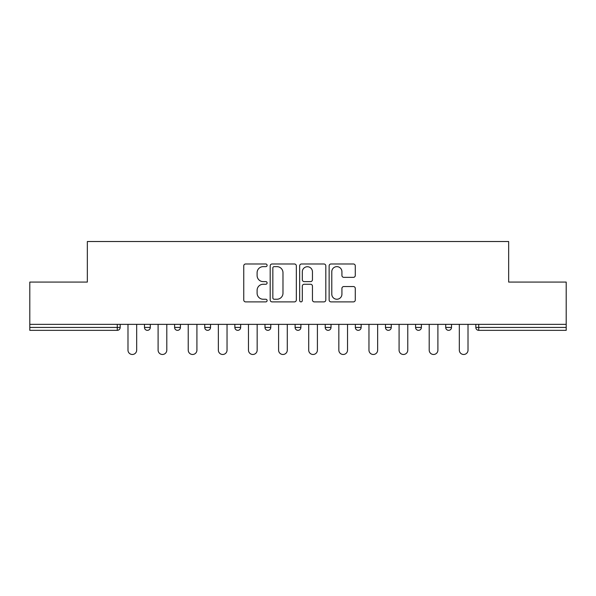 <?xml version="1.0" encoding="UTF-8"?>
<svg xmlns="http://www.w3.org/2000/svg" width="596" height="596" viewBox="0 0 596 596"><rect width="100%" height="100%" fill="white"/><g stroke="black" fill="none" stroke-linecap="round" stroke-linejoin="round"><path stroke-width="0.89" d="M267.105 265.309A1.326 1.326 0 0 0 265.779 263.983L245.641 263.983A1.892 1.892 0 0 0 243.749 265.883L243.749 299.997A1.892 1.892 0 0 0 245.641 301.889L265.779 301.889A1.326 1.326 0 0 0 267.105 300.563A1.326 1.326 0 0 0 265.779 299.237L263.171 299.237A6.064 6.064 0 0 1 257.107 293.172L257.107 290.334A6.064 6.064 0 0 1 263.171 284.262L265.779 284.262A1.326 1.326 0 0 0 267.105 282.936A1.326 1.326 0 0 0 265.779 281.61L263.171 281.61A6.064 6.064 0 0 1 257.107 275.546L257.107 272.707A6.064 6.064 0 0 1 263.171 266.643L265.779 266.643A1.326 1.326 0 0 0 267.105 265.309M353.391 277.349A1.892 1.892 0 0 0 355.283 275.456L355.283 265.883A1.892 1.892 0 0 0 353.391 263.983L331.026 263.983A1.892 1.892 0 0 0 329.134 265.883L329.134 299.997A1.892 1.892 0 0 0 331.026 301.889L353.391 301.889A1.892 1.892 0 0 0 355.283 299.997L355.283 288.434A1.892 1.892 0 0 0 353.391 286.542L343.817 286.542A1.892 1.892 0 0 0 341.925 288.434L341.925 294.171A5.073 5.073 0 0 1 336.852 299.237A5.073 5.073 0 0 1 331.786 294.171L331.786 271.709A5.073 5.073 0 0 1 336.852 266.643A5.073 5.073 0 0 1 341.925 271.709L341.925 275.456A1.892 1.892 0 0 0 343.817 277.349L353.391 277.349M29.8 324.358L29.8 282.072L87.344 282.072L87.344 241.522L508.656 241.522L508.656 282.072L566.2 282.072L566.2 324.358L29.8 324.358L29.8 327.442L117.27 327.442L117.27 324.358M296.339 265.883A1.892 1.892 0 0 0 294.446 263.983L272.081 263.983A1.892 1.892 0 0 0 270.189 265.883L270.189 299.997A1.892 1.892 0 0 0 272.081 301.889L294.446 301.889A1.892 1.892 0 0 0 296.339 299.997L296.339 265.883M301.554 263.983L323.919 263.983A1.892 1.892 0 0 1 325.811 265.883L325.811 299.997A1.892 1.892 0 0 1 323.919 301.889L314.345 301.889A1.892 1.892 0 0 1 312.453 299.997L312.453 286.162A1.892 1.892 0 0 0 310.553 284.262L304.206 284.262A1.892 1.892 0 0 0 302.314 286.162L302.314 300.563A1.326 1.326 0 0 1 300.987 301.889A1.326 1.326 0 0 1 299.661 300.563L299.661 265.883A1.892 1.892 0 0 1 301.554 263.983M117.27 330.34A2.898 2.898 0 0 0 120.169 327.442L117.27 327.442L117.27 330.34A2.898 2.898 0 0 0 120.169 327.442L120.169 324.358L120.169 327.442A2.898 2.898 0 0 1 117.27 330.34L29.8 330.34L29.8 327.442M566.2 324.358L566.2 330.34L478.73 330.34A2.898 2.898 0 0 1 475.832 327.442L475.832 324.358L475.832 327.442L566.2 327.442M144.493 324.358L144.493 327.442L144.493 324.358M147.391 330.34A2.898 2.898 0 0 1 144.493 327.442A2.898 2.898 0 0 0 147.391 330.34A2.898 2.898 0 0 0 150.289 327.442L150.289 324.358L150.289 327.442A2.898 2.898 0 0 1 147.391 330.34A2.898 2.898 0 0 1 144.493 327.442L150.289 327.442A2.898 2.898 0 0 1 147.391 330.34M174.613 324.358L174.613 327.442L174.613 324.358M180.409 324.358L180.409 327.442L180.409 324.358M204.741 324.358L204.741 327.442L204.741 324.358M210.53 324.358L210.53 327.442L210.53 324.358M234.861 324.358L234.861 327.442L234.861 324.358M240.65 324.358L240.65 327.442L240.65 324.358M264.982 324.358L264.982 327.442L264.982 324.358M270.778 324.358L270.778 327.442L270.778 324.358M300.898 324.358L300.898 327.442L295.102 327.442A2.898 2.898 0 0 0 298 330.34A2.898 2.898 0 0 1 295.102 327.442L295.102 324.358M325.222 324.358L325.222 327.442L325.222 324.358M331.018 324.358L331.018 327.442L331.018 324.358M355.35 324.358L355.35 327.442L355.35 324.358M361.139 324.358L361.139 327.442A2.898 2.898 0 0 1 358.241 330.34A2.898 2.898 0 0 1 355.35 327.442L361.139 327.442A2.898 2.898 0 0 1 358.241 330.34M385.47 324.358L385.47 327.442L385.47 324.358M391.259 324.358L391.259 327.442L391.259 324.358M415.591 324.358L415.591 327.442L415.591 324.358M421.387 324.358L421.387 327.442L421.387 324.358M445.711 324.358L445.711 327.442L445.711 324.358M451.507 324.358L451.507 327.442L451.507 324.358M177.511 330.34A2.898 2.898 0 0 1 174.613 327.442A2.898 2.898 0 0 0 177.511 330.34A2.898 2.898 0 0 0 180.409 327.442A2.898 2.898 0 0 1 177.511 330.34A2.898 2.898 0 0 1 174.613 327.442L180.409 327.442A2.898 2.898 0 0 1 177.511 330.34M207.631 330.34A2.898 2.898 0 0 1 204.741 327.442A2.898 2.898 0 0 0 207.631 330.34A2.898 2.898 0 0 0 210.53 327.442A2.898 2.898 0 0 1 207.631 330.34A2.898 2.898 0 0 1 204.741 327.442L210.53 327.442A2.898 2.898 0 0 1 207.631 330.34M237.759 330.34A2.898 2.898 0 0 1 234.861 327.442A2.898 2.898 0 0 0 237.759 330.34A2.898 2.898 0 0 0 240.65 327.442A2.898 2.898 0 0 1 237.759 330.34A2.898 2.898 0 0 1 234.861 327.442L240.65 327.442A2.898 2.898 0 0 1 237.759 330.34M267.88 330.34A2.898 2.898 0 0 1 264.982 327.442A2.898 2.898 0 0 0 267.88 330.34A2.898 2.898 0 0 0 270.778 327.442A2.898 2.898 0 0 1 267.88 330.34A2.898 2.898 0 0 1 264.982 327.442L270.778 327.442A2.898 2.898 0 0 1 267.88 330.34M298 330.34A2.898 2.898 0 0 0 300.898 327.442A2.898 2.898 0 0 1 298 330.34A2.898 2.898 0 0 1 295.102 327.442M328.12 330.34A2.898 2.898 0 0 1 325.222 327.442L331.018 327.442A2.898 2.898 0 0 1 328.12 330.34A2.898 2.898 0 0 0 331.018 327.442A2.898 2.898 0 0 1 328.12 330.34M388.368 330.34A2.898 2.898 0 0 1 385.47 327.442A2.898 2.898 0 0 0 388.368 330.34A2.898 2.898 0 0 0 391.259 327.442A2.898 2.898 0 0 1 388.368 330.34A2.898 2.898 0 0 1 385.47 327.442L391.259 327.442M418.489 330.34A2.898 2.898 0 0 1 415.591 327.442A2.898 2.898 0 0 0 418.489 330.34A2.898 2.898 0 0 0 421.387 327.442A2.898 2.898 0 0 1 418.489 330.34A2.898 2.898 0 0 1 415.591 327.442L421.387 327.442A2.898 2.898 0 0 1 418.489 330.34M448.609 330.34A2.898 2.898 0 0 1 445.711 327.442L451.507 327.442A2.898 2.898 0 0 1 448.609 330.34A2.898 2.898 0 0 0 451.507 327.442M274.167 266.643A1.326 1.326 0 0 0 272.841 267.969L272.841 297.911A1.326 1.326 0 0 0 274.167 299.237L276.916 299.237A6.064 6.064 0 0 0 282.981 293.172L282.981 272.707A6.064 6.064 0 0 0 276.916 266.643L274.167 266.643M312.453 271.806A5.073 5.073 0 0 0 307.38 266.732A5.073 5.073 0 0 0 302.314 271.806L302.314 279.718A1.892 1.892 0 0 0 304.206 281.61L310.553 281.61A1.892 1.892 0 0 0 312.453 279.718L312.453 271.806M127.984 350.135L127.984 324.358L127.984 350.135A4.343 4.343 0 0 0 132.327 354.478A4.343 4.343 0 0 0 136.678 350.135L136.678 324.358M158.104 350.135L158.104 324.358L158.104 350.135A4.343 4.343 0 0 0 162.455 354.478A4.343 4.343 0 0 0 166.798 350.135L166.798 324.358M188.232 350.135L188.232 324.358L188.232 350.135A4.343 4.343 0 0 0 192.575 354.478A4.343 4.343 0 0 0 196.918 350.135L196.918 324.358M218.352 350.135L218.352 324.358L218.352 350.135A4.343 4.343 0 0 0 222.695 354.478A4.343 4.343 0 0 0 227.039 350.135L227.039 324.358M248.472 350.135L248.472 324.358L248.472 350.135A4.343 4.343 0 0 0 252.816 354.478A4.343 4.343 0 0 0 257.159 350.135L257.159 324.358M278.593 350.135L278.593 324.358L278.593 350.135A4.343 4.343 0 0 0 282.936 354.478A4.343 4.343 0 0 0 287.287 350.135L287.287 324.358M308.713 350.135L308.713 324.358L308.713 350.135A4.343 4.343 0 0 0 313.064 354.478A4.343 4.343 0 0 0 317.407 350.135L317.407 324.358M338.841 350.135L338.841 324.358L338.841 350.135A4.343 4.343 0 0 0 343.184 354.478A4.343 4.343 0 0 0 347.528 350.135L347.528 324.358M368.961 350.135L368.961 324.358L368.961 350.135A4.343 4.343 0 0 0 373.305 354.478A4.343 4.343 0 0 0 377.648 350.135L377.648 324.358M399.082 350.135L399.082 324.358L399.082 350.135A4.343 4.343 0 0 0 403.425 354.478A4.343 4.343 0 0 0 407.768 350.135L407.768 324.358M429.202 350.135L429.202 324.358L429.202 350.135A4.343 4.343 0 0 0 433.545 354.478A4.343 4.343 0 0 0 437.896 350.135L437.896 324.358M459.322 350.135L459.322 324.358L459.322 350.135A4.343 4.343 0 0 0 463.673 354.478A4.343 4.343 0 0 0 468.016 350.135L468.016 324.358M478.73 324.358L478.73 330.34"/></g></svg>
